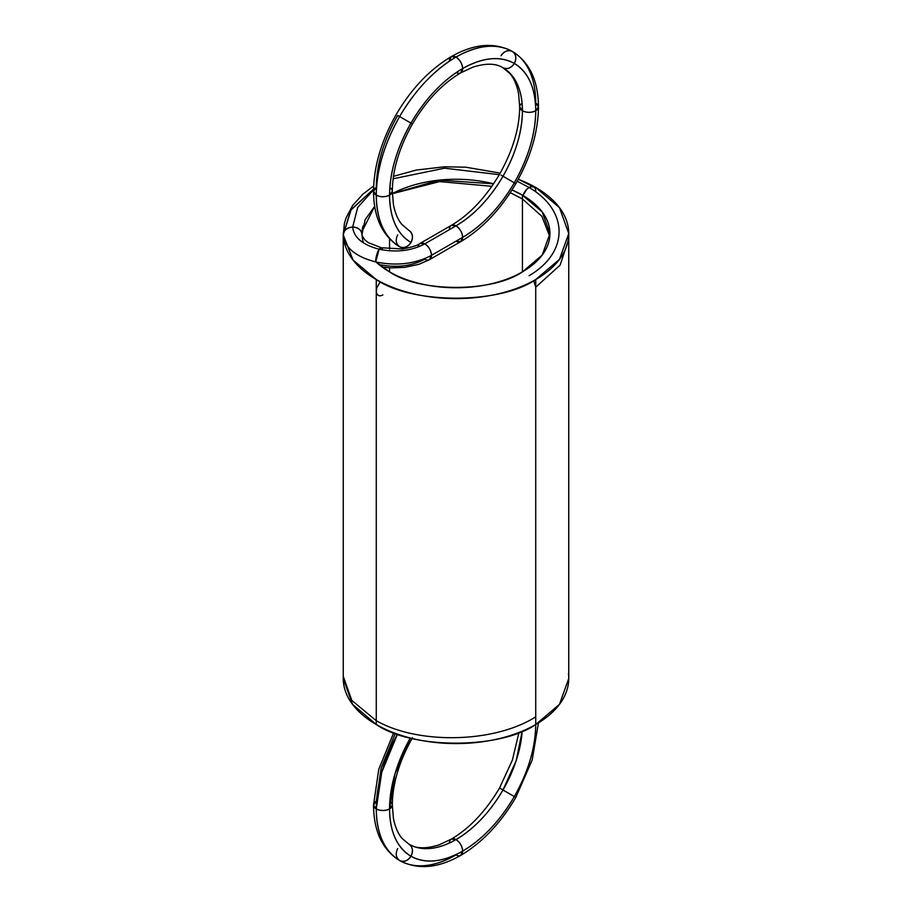 <?xml version="1.0" encoding="UTF-8"?>
<svg xmlns="http://www.w3.org/2000/svg" width="912" height="912" viewBox="0 0 912 912"><rect width="100%" height="100%" fill="white"/><g stroke="black" fill="none" stroke-linecap="round" stroke-linejoin="round"><path stroke-width="1.37" d="M382.527 249.911A9.394 2.861 103.1 0 0 379.164 249.215C396.253 252.704 411.483 250.914 424.832 243.835C411.483 250.914 396.253 252.704 379.164 249.215C362.645 244.906 353.822 237.519 352.659 227.077L357.698 207.412L373.532 189.878L357.698 207.412L352.659 227.077C353.822 237.519 362.645 244.906 379.164 249.215L381.284 247.733L379.164 249.215C362.645 244.906 353.822 237.519 352.659 227.077C346.993 227.635 343.87 230.223 343.265 234.863C343.87 230.223 346.993 227.635 352.659 227.077C358.325 227.498 361.46 230.018 362.053 234.635C361.46 230.018 358.325 227.498 352.659 227.077A9.394 7.672 177.9 0 1 362.053 234.304L362.053 234.304C361.528 234.669 362.486 236.539 364.903 239.913L368.197 242.581L381.284 247.733L402.352 248.976C412.03 247.175 417.958 245.305 420.124 243.379L424.832 243.835C428.845 246.639 431.057 250.469 431.479 255.337L462.646 237.348L460.697 241.646L456 241.178A9.394 5.426 -120 0 0 462.646 237.348A9.394 5.426 60 0 1 456 241.178A9.394 5.426 -120 0 0 462.646 237.348C482.699 225.401 499.924 207.218 514.322 182.799C528.276 158.107 535.412 134.098 535.732 110.762C535.412 87.791 528.276 72.025 514.322 63.441C499.924 55.655 482.699 57.353 462.646 68.56C442.594 80.507 425.368 98.69 410.97 123.12C397.016 147.801 389.88 171.821 389.561 195.157C385.126 197.22 380.703 197.22 376.268 195.157C376.622 220.202 384.408 237.405 399.627 246.764L399.627 246.764C395.911 243.937 395.261 239.947 397.678 234.794M418.22 246.947A9.394 5.426 60 0 1 424.832 243.835L456 225.845A9.394 5.426 -120 0 0 449.354 229.676A9.394 5.426 60 0 1 456 225.845L451.303 225.378L420.136 243.367L424.832 243.835C411.483 250.914 396.253 252.704 379.164 249.215L375.653 261.926C355.475 256.648 344.679 247.631 343.265 234.863A112.757 65.094 0 0 0 376.268 279.539L352.967 259.954L343.265 234.863C344.679 247.631 355.475 256.648 375.653 261.926C396.549 266.19 415.154 263.99 431.479 255.337L429.518 259.646M373.532 189.878L357.698 207.412L352.659 227.077A9.394 7.672 177.9 0 0 343.265 234.863C344.679 247.631 355.475 256.648 375.653 261.926C396.549 266.19 415.154 263.99 431.479 255.337L462.646 237.348A9.394 5.426 -120 0 0 456 225.845C474.229 214.981 489.892 198.451 502.979 176.244L501.03 175.127L502.979 176.244C515.668 153.809 522.154 131.978 522.439 110.762L519.692 106.921C519.475 128.307 512.749 150.754 499.537 174.26C485.788 197.459 469.703 214.491 451.303 225.378L456 225.845A9.394 5.426 60 0 1 462.646 237.348L460.697 241.646C482.311 228.775 500.688 209.441 515.816 183.654C530.579 157.662 538.137 132.08 538.479 106.921L535.732 103.09A9.394 5.426 180 0 1 535.732 110.762L538.479 106.921C538.297 80.769 529.587 62.278 512.373 51.471L512.373 51.471C496.664 42.967 477.877 44.836 456 57.057C434.123 70.087 415.336 89.923 399.627 116.565C384.408 143.503 376.622 169.689 376.268 195.157L373.521 191.315L376.268 187.484C376.588 164.149 383.724 140.129 397.678 115.448L399.627 116.565C384.408 143.503 376.622 169.689 376.268 195.157L373.521 191.315C373.703 217.478 382.413 235.957 399.627 246.764A9.394 7.672 -60 0 0 410.97 242.467A9.394 7.672 120 0 1 399.627 246.764C384.408 237.405 376.622 220.202 376.268 195.157A9.394 5.426 0 0 0 389.561 195.157C389.88 218.116 397.016 233.894 410.97 242.467C407.71 247.129 403.925 248.566 399.627 246.764A112.757 65.094 120 0 1 376.268 195.157A9.394 5.426 180 0 1 376.268 187.484M501.03 175.127L514.322 182.799A103.364 59.679 -60 0 1 462.646 237.348A9.394 5.426 -120 0 0 456 225.845C474.229 214.981 489.892 198.451 502.979 176.244A93.959 54.253 -60 0 1 456 225.845C460.001 228.638 462.224 232.48 462.646 237.348A9.394 5.426 -120 0 0 456 225.845C460.001 228.638 462.224 232.48 462.646 237.348C482.699 225.401 499.924 207.218 514.322 182.799L515.816 183.654L514.322 182.799C528.276 158.107 535.412 134.098 535.732 110.762C535.412 87.791 528.276 72.025 514.322 63.441C516.739 58.288 516.089 54.298 512.373 51.471L512.373 51.471C496.664 42.967 477.877 44.836 456 57.057C434.123 70.087 415.336 89.923 399.627 116.565L410.97 123.12L399.627 116.565A112.757 65.094 -60 0 1 456 57.057L451.303 56.59L449.354 60.887A9.394 5.426 -120 0 1 456 57.057L451.303 56.59C429.689 69.472 411.312 88.795 396.184 114.581C381.421 140.585 373.863 166.155 373.521 191.315M456 241.178A9.394 5.426 60 0 0 462.646 237.348L431.479 255.337A9.394 5.426 60 0 0 424.832 243.835C428.845 246.639 431.057 250.469 431.479 255.337L429.529 259.646L460.697 241.646M379.084 264.674L379.164 264.56C396.253 268.048 411.483 266.258 424.832 259.179C411.483 266.258 396.253 268.048 379.164 264.56A9.394 2.861 -76.9 0 1 379.084 264.674M568.757 233.518L568.757 678.482L559.478 704.349L535.732 724.516C499.844 749.356 412.156 749.356 376.268 724.516L376.268 279.539A112.757 65.094 0 0 0 535.732 279.539L535.732 724.516L535.732 279.539A112.757 65.094 0 0 0 535.732 187.484L559.478 207.651L568.757 233.518L559.478 259.373L535.732 279.539L535.732 724.516A112.757 65.094 0 0 0 568.45 673.717A112.757 65.094 180 0 1 535.732 724.516A112.757 65.094 180 0 1 376.268 724.516L376.268 279.539A112.757 65.094 0 0 0 535.732 279.539C499.844 304.38 412.156 304.38 376.268 279.539A112.757 65.094 180 0 1 343.265 234.863L351.166 209.566L373.544 189.115L350.687 210.262L343.265 234.863L344.394 223.486L345.99 218.082L352.636 205.474L362.987 194.074L373.646 185.98M362.041 234.053L365.153 219.655L374.672 206.351L362.121 231.249L362.041 234.259M362.121 231.249L362.053 234.635M375.653 261.926A9.394 2.861 103.1 0 1 379.164 249.215L375.653 261.926C396.549 266.19 415.154 263.99 431.479 255.337A9.394 5.426 -120 0 1 424.832 259.179M512.43 51.505L512.373 51.471A9.394 7.672 120 0 1 514.322 63.441C499.924 55.655 482.699 57.353 462.646 68.56L460.697 72.869L462.646 68.56A103.364 59.679 -60 0 1 514.322 63.441C511.062 68.104 507.289 69.54 502.979 67.75L502.979 67.75C507.289 69.54 511.062 68.104 514.322 63.441A9.394 7.672 120 0 1 502.979 67.75L502.979 67.75A93.959 54.253 -60 0 1 522.439 110.762C522.154 89.878 515.668 75.548 502.979 67.75L509.865 73.541C513.969 78.215 516.876 84.919 518.575 93.674L519.692 106.921L522.439 110.762A93.959 54.253 -60 0 1 502.979 176.244C515.668 153.809 522.154 131.978 522.439 110.762C522.154 89.878 515.668 75.548 502.979 67.75L502.979 67.75C499.411 65.71 491.522 61.229 472.712 67.214L460.697 72.869C442.297 83.744 426.212 100.787 412.463 123.975L410.97 123.12C397.016 147.801 389.88 171.821 389.561 195.157C385.126 197.22 380.703 197.22 376.268 195.157A112.757 65.094 -60 0 1 399.627 116.565L410.97 123.12A103.364 59.679 -60 0 1 462.646 68.56C462.224 63.692 460.001 59.861 456 57.057A9.394 5.426 60 0 1 462.646 68.56C442.594 80.507 425.368 98.69 410.97 123.12L412.463 123.975C399.251 147.493 392.525 169.94 392.308 191.315L389.561 195.157C389.88 218.116 397.016 233.894 410.97 242.467A9.394 7.672 -60 0 0 409.021 230.497A9.394 7.672 120 0 1 410.97 242.467C413.375 237.314 412.726 233.324 409.021 230.497L402.135 224.705C398.031 220.031 395.124 213.317 393.425 204.562L392.308 191.315L389.561 195.157A9.394 5.426 0 0 0 389.834 187.644M456.285 72.561A9.394 5.426 60 0 0 462.646 68.56C462.224 63.692 460.001 59.861 456 57.057A112.757 65.094 -60 0 1 512.373 51.471C508.075 49.681 504.29 51.106 501.03 55.769C504.29 51.106 508.075 49.681 512.373 51.471L512.373 51.471A9.394 7.672 -60 0 0 501.03 55.769M522.109 103.295A9.394 5.426 180 0 0 522.439 110.762C526.874 112.826 531.297 112.826 535.732 110.762A9.394 5.426 180 0 1 522.439 110.762C526.874 112.826 531.297 112.826 535.732 110.762A103.364 59.679 -60 0 0 514.322 63.441C516.739 58.288 516.089 54.298 512.373 51.471A112.757 65.094 -60 0 1 535.732 103.09M514.322 182.799L502.979 176.244L514.322 182.799A103.364 59.679 -60 0 0 535.732 110.762L538.479 106.921M378.286 295.385L376.736 293.607L376.268 291.053L376.736 287.953L380.247 281.728M382.915 294.884A9.394 5.426 -60 0 1 376.268 291.053M535.732 287.212L560.116 265.118L568.689 239.263L560.116 265.118L535.732 287.212L533.771 280.645M510.264 192.671L522.439 198.964L541.91 216.338L549.811 236.641L541.91 216.338L522.439 198.987L510.264 192.671L522.439 198.987L541.91 216.338L549.811 236.641M491.899 186.299L439.55 181.602L392.342 193.697L439.55 181.602L491.899 186.299L439.55 181.602L392.342 193.697M523.032 195.499A9.394 5.426 -60 0 1 529.085 187.484L531.525 186.607L533.839 187.051L531.525 186.607L529.085 187.484C569.065 210.752 569.054 252.43 529.085 275.709C569.054 252.43 569.065 210.752 529.085 187.484L526.634 189.434L523.032 195.499L526.634 189.434L529.085 187.484L517.195 181.237L529.085 187.484C569.065 210.752 569.054 252.43 529.085 275.709M499.309 174.671L444.6 168.196L393.14 178.775L444.6 168.196L499.309 174.671L444.6 168.196L393.14 178.775M376.268 279.539L376.268 724.516A112.757 65.094 180 0 1 343.288 676.818A112.757 65.094 180 0 0 376.268 724.516L352.522 704.349L343.243 678.482L343.243 233.518M535.732 187.484A112.757 65.094 0 0 0 518.278 179.242A112.757 65.094 180 0 1 535.732 187.484A112.757 65.094 0 0 1 535.732 279.539M512.008 189.958A93.959 54.253 180 0 1 522.439 195.157L522.439 271.867L522.439 195.157L512.008 189.958A93.959 54.253 180 0 1 522.439 195.157A93.959 54.253 180 0 1 522.439 271.867A93.959 54.253 180 0 1 389.561 271.867A93.959 54.253 180 0 1 376.052 262.018A93.959 54.253 0 0 0 389.561 271.867L376.052 262.018M363.443 242.854A93.959 54.253 180 0 1 362.064 234.646M362.064 232.218A93.959 54.253 180 0 1 362.52 228.034A93.959 54.253 0 0 0 362.064 232.218L362.919 226.096M392.342 193.606A93.959 54.253 180 0 1 493.609 183.802L439.082 180.154L392.342 193.606A93.959 54.253 180 0 1 493.609 183.802M389.561 238.819L389.561 249.09M389.561 267.809L389.561 271.867A93.959 54.253 0 0 0 522.439 271.867C492.537 292.57 419.463 292.57 389.561 271.867M522.439 195.157L542.23 211.96L549.959 233.518L542.23 255.064L522.439 271.867L522.439 195.157A93.959 54.253 180 0 1 522.439 271.867M412.463 737.74C399.251 761.246 392.525 783.693 392.308 805.079L393.425 818.326C395.124 827.081 398.031 833.785 402.135 838.459L409.021 844.25C412.726 847.088 413.375 851.078 410.97 856.231A9.394 7.672 -60 0 0 409.021 844.25C422.108 851.341 437.771 849.79 456 839.599A93.959 54.253 -60 0 1 409.021 844.25L409.021 844.25C412.589 846.29 420.478 850.771 439.288 844.786L451.303 839.131L456 839.599C474.229 828.746 489.892 812.204 502.979 790.009L514.322 796.552C528.276 771.871 535.412 747.851 535.732 724.516L535.857 724.447A9.394 5.426 180 0 1 535.732 724.516L535.857 724.447M410.32 738.002L394.942 774.014L389.561 808.91A103.364 59.679 -60 0 1 410.32 738.002L394.942 774.014L389.561 808.91L392.308 805.079L389.561 808.91C389.88 831.881 397.016 847.647 410.97 856.231C413.375 851.078 412.726 847.088 409.021 844.25C422.108 851.341 437.771 849.79 456 839.599C460.001 842.403 462.224 846.233 462.646 851.113C482.699 839.165 499.924 820.982 514.322 796.552L515.816 797.419L514.322 796.552C528.276 771.871 535.412 747.851 535.732 724.516L535.732 724.516A9.394 5.426 180 0 1 535.606 724.595L535.732 724.516A103.364 59.679 -60 0 1 514.322 796.552L515.816 797.419L532.209 759.935L538.456 722.885M389.834 801.409A9.394 5.426 0 0 1 389.561 808.91C385.126 810.985 380.703 810.985 376.268 808.91A112.757 65.094 -60 0 1 397.484 734.137L381.74 772.236L376.268 808.91A9.394 5.426 0 0 0 389.561 808.91C385.126 810.985 380.703 810.985 376.268 808.91C376.622 833.967 384.408 851.17 399.627 860.529L399.627 860.529C403.925 862.319 407.71 860.894 410.97 856.231C407.71 860.894 403.925 862.319 399.627 860.529A9.394 7.672 -60 0 0 410.97 856.231C425.368 864.017 442.594 862.319 462.646 851.113A103.364 59.679 -60 0 1 410.97 856.231A103.364 59.679 -60 0 1 389.561 808.91C389.88 831.881 397.016 847.647 410.97 856.231C425.368 864.017 442.594 862.319 462.646 851.113C482.699 839.165 499.924 820.982 514.322 796.552L499.537 788.025C485.788 811.213 469.703 828.256 451.303 839.131L456 839.599C474.229 828.746 489.892 812.204 502.979 790.009L516.203 760.562L522.2 731.185A93.959 54.253 -60 0 1 502.979 790.009L516.203 760.562L522.2 731.185M397.484 734.137L381.74 772.236L376.268 808.91C376.622 833.967 384.408 851.17 399.627 860.529A112.757 65.094 -60 0 0 456 854.943A9.394 5.426 -120 0 0 462.646 851.113A103.364 59.679 -60 0 0 514.322 796.552L502.979 790.009A93.959 54.253 -60 0 1 456 839.599C460.001 842.403 462.224 846.233 462.646 851.113L460.697 855.41C482.311 842.528 500.688 823.205 515.816 797.419M449.365 843.053A9.394 5.426 -120 0 1 456 839.599A9.394 5.426 -120 0 1 462.646 851.113L460.697 855.41C437.954 868.327 417.593 870.025 399.627 860.529C395.911 857.702 395.261 853.712 397.678 848.559M376.268 801.238A9.394 5.426 180 0 0 376.268 808.91L373.521 805.079C373.703 831.231 382.413 849.722 399.627 860.529L399.627 860.529A112.757 65.094 -60 0 1 376.268 808.91L373.521 805.079L376.268 801.238L381.182 767.972L395.352 733.362M535.606 724.595L535.732 724.516A112.757 65.094 0 0 1 376.268 724.516M535.732 716.832L535.732 716.843C494.133 743.291 417.867 744.602 376.268 720.685C417.867 744.602 494.133 743.291 535.732 716.843C494.133 743.291 417.867 744.602 376.268 720.685L351.861 700.484L343.277 676.522L351.861 700.484L376.268 720.685L351.838 700.45L343.277 676.442M456 225.845A9.394 5.426 -120 0 0 449.354 229.676A9.394 5.426 -120 0 1 456 225.845M362.11 231.363L374.672 206.351M410.97 242.467A103.364 59.679 120 0 1 389.561 195.157A103.364 59.679 -60 0 1 410.97 123.12M535.732 191.315A9.394 5.426 -60 0 0 529.085 187.484L517.195 181.237M382.094 267.011L390.815 267.877L404.483 267.41L418.904 264.309L429.529 259.646M512.373 51.471L512.373 51.471C494.407 41.975 474.046 43.673 451.303 56.59M533.839 187.051L518.278 179.254M500.209 173.098L465.736 167.192L444.577 166.793L416.237 170.065L393.471 176.347M499.537 788.025L512.373 760.141L518.951 732.496M393.722 732.758L378.765 769.352L373.521 805.079"/></g></svg>
